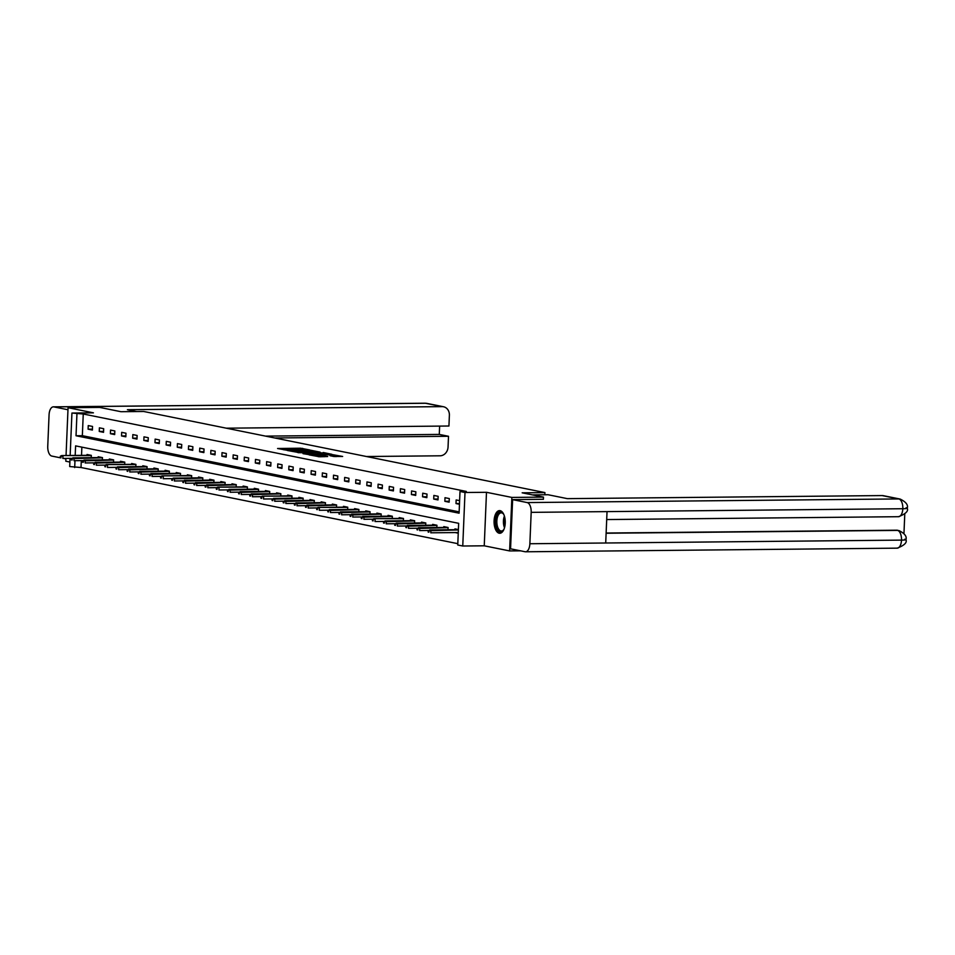 <?xml version="1.0" encoding="UTF-8"?>
<svg xmlns="http://www.w3.org/2000/svg" width="955" height="955" viewBox="0 0 955 955"><rect width="100%" height="100%" fill="white"/><g stroke="black" fill="none" stroke-linecap="round" stroke-linejoin="round"><path stroke-width="1.43" d="M309.659 449.948L300.634 448.205L277.583 448.504L286.572 450.175L285.402 449.638L287.718 449.375L309.659 449.948M500.134 510.662A11.341 5.599 -90.6 0 0 499.549 510.603A11.341 5.599 -90.6 0 0 494.069 521.406A11.341 5.599 -90.6 0 0 499.19 533.224A11.341 5.599 -90.6 0 0 499.775 533.272A11.341 5.599 -90.6 0 0 505.255 522.481A11.341 5.599 -90.6 0 0 500.134 510.662M333.713 456.478L342.642 456.466L332.245 454.592L309.181 454.89L319.591 456.776L327.696 456.538L312.763 455.189L329.403 454.831L335.098 455.368L329.988 455.69L333.713 456.478M520.571 550.832L509.624 550.928L511.856 497.424L543.467 497.113L522.17 492.816L544.923 492.589L143.704 411.486L120.951 411.701L99.654 407.403L68.056 407.701L93.423 412.835L71.935 413.049L83.252 413.993L466.315 491.431L460 491.491L465.001 492.505L462.757 546.009L457.755 545.007L458.663 523.316L75.6 445.878L75.194 455.44M511.856 497.424L486.489 492.303L465.001 492.505M320.104 452.145L310.423 450.187L287.36 450.485L297.769 452.36L320.104 452.145M323.268 452.515L331.731 454.27L308.68 454.568L303.01 453.649L312.786 453.482L310.984 452.849L298.115 452.67L323.256 452.909M543.467 497.113L543.371 499.334M68.056 407.701L66.05 455.535M65.931 458.4L65.811 461.217L69.882 462.041M544.827 494.774L544.923 492.589M83.252 413.993L82.345 435.683L459.14 511.856M88.099 429.189L92.384 430.06L92.54 426.443L88.242 425.584L88.099 429.189L92.42 429.153M99.248 431.445L103.534 432.317L103.689 428.7L99.392 427.828L99.248 431.445L103.57 431.409M110.398 433.701L114.684 434.573L114.827 430.956L110.541 430.084L110.398 433.701L114.719 433.654M121.548 435.958L125.833 436.817L125.976 433.212L121.691 432.34L121.548 435.958L125.869 435.91M132.685 438.214L136.983 439.073L137.126 435.456L132.841 434.597L132.685 438.214L137.019 438.166M143.835 440.458L148.132 441.329L148.276 437.712L143.99 436.853L143.835 440.458L148.168 440.422M154.985 442.714L159.282 443.586L159.425 439.969L155.14 439.097L154.985 442.714L159.318 442.678M166.134 444.97L170.42 445.842L170.575 442.225L166.289 441.353L166.134 444.97L170.468 444.923M177.284 447.227L181.569 448.086L181.725 444.481L177.439 443.609L177.284 447.227L181.617 447.179M188.433 449.483L192.719 450.342L192.874 446.725L188.589 445.866L188.433 449.483L192.767 449.435M199.583 451.727L203.869 452.598L204.024 448.981L199.738 448.122L199.583 451.727L203.904 451.691M210.733 453.983L215.018 454.855L215.173 451.238L210.888 450.366L210.733 453.983L215.054 453.947M221.882 456.239L226.168 457.111L226.323 453.494L222.038 452.622L221.882 456.239L226.204 456.192M233.032 458.495L237.318 459.355L237.473 455.75L233.187 454.878L233.032 458.495L237.353 458.448M244.182 460.752L248.467 461.611L248.622 457.994L244.337 457.135L244.182 460.752L248.503 460.704M255.331 462.996L259.617 463.867L259.772 460.25L255.474 459.391L255.331 462.996L259.653 462.96M266.481 465.252L270.766 466.124L270.922 462.507L266.624 461.635L266.481 465.252L270.802 465.216M277.63 467.508L281.916 468.38L282.071 464.763L277.774 463.891L277.63 467.508L281.952 467.461M288.78 469.764L293.066 470.624L293.221 467.019L288.923 466.147L288.78 469.764L293.101 469.717M299.93 472.021L304.215 472.88L304.359 469.263L300.073 468.404L299.93 472.021L304.251 471.973M311.067 474.265L315.365 475.136L315.508 471.519L311.223 470.66L311.067 474.265L315.401 474.229M322.217 476.521L326.514 477.393L326.658 473.776L322.372 472.904L322.217 476.521L326.55 476.485M333.367 478.777L337.664 479.649L337.807 476.032L333.522 475.16L333.367 478.777L337.7 478.73M344.516 481.034L348.814 481.893L348.957 478.288L344.671 477.416L344.516 481.034L348.85 480.986M355.666 483.29L359.951 484.149L360.107 480.532L355.821 479.673L355.666 483.29L359.999 483.242M366.815 485.534L371.101 486.405L371.256 482.788L366.971 481.929L366.815 485.534L371.149 485.498M377.965 487.79L382.251 488.662L382.406 485.045L378.12 484.173L377.965 487.79L382.298 487.754M389.115 490.046L393.4 490.918L393.556 487.301L389.27 486.429L389.115 490.046L393.436 489.999M400.264 492.303L404.55 493.162L404.705 489.557L400.42 488.685L400.264 492.303L404.586 492.255M411.414 494.559L415.7 495.418L415.855 491.801L411.569 490.942L411.414 494.559L415.735 494.511M422.564 496.803L426.849 497.674L427.004 494.057L422.719 493.198L422.564 496.803L426.885 496.767M433.713 499.059L437.999 499.931L438.154 496.314L433.868 495.442L433.713 499.059L438.035 499.023M444.863 501.315L449.148 502.187L449.304 498.57L445.006 497.698L444.863 501.315L449.184 501.268M459.618 500.647L456.156 499.954L456.013 503.572L459.462 504.264M81.306 460.62L81.008 467.508L457.815 543.67M81.867 447.143L81.521 455.38M87.001 455.32L87.036 454.496L91.322 455.368L91.226 457.648M98.15 457.576L98.186 456.753L102.472 457.624L102.376 459.904M109.3 459.833L109.336 459.009L113.621 459.88L113.526 462.148M120.449 462.089L120.485 461.265L124.771 462.125L124.675 464.405M131.599 464.345L131.635 463.521L135.92 464.381L135.825 466.661M142.749 466.589L142.784 465.765L147.07 466.637L146.975 468.917M153.898 468.845L153.922 468.022L158.22 468.893L158.124 471.173M165.048 471.102L165.072 470.278L169.369 471.149L169.274 473.417M176.186 473.358L176.221 472.534L180.519 473.394L180.423 475.674M187.335 475.614L187.371 474.79L191.669 475.65L191.573 477.93M198.485 477.858L198.521 477.034L202.806 477.906L202.711 480.186M209.634 480.114L209.67 479.291L213.956 480.162L213.86 482.442M220.784 482.37L220.82 481.547L225.105 482.418L225.01 484.686M231.934 484.627L231.97 483.803L236.255 484.663L236.16 486.943M243.083 486.883L243.119 486.059L247.405 486.919L247.309 489.199M254.233 489.127L254.269 488.303L258.554 489.175L258.459 491.455M265.383 491.383L265.418 490.56L269.704 491.431L269.608 493.711M276.532 493.639L276.568 492.816L280.854 493.687L280.758 495.955M287.682 495.896L287.718 495.072L292.003 495.932L291.908 498.212M298.831 498.152L298.867 497.328L303.153 498.188L303.057 500.468M309.981 500.396L310.017 499.572L314.302 500.444L314.207 502.724M321.131 502.652L321.167 501.829L325.452 502.7L325.357 504.98M332.28 504.909L332.316 504.085L336.602 504.956L336.506 507.224M343.43 507.165L343.454 506.341L347.751 507.201L347.656 509.481M354.568 509.421L354.603 508.597L358.901 509.457L358.805 511.737M365.717 511.665L365.753 510.841L370.051 511.713L369.955 513.993M376.867 513.921L376.903 513.098L381.188 513.969L381.093 516.249M388.017 516.178L388.052 515.354L392.338 516.225L392.242 518.493M399.166 518.434L399.202 517.61L403.488 518.47L403.392 520.75M410.316 520.69L410.352 519.866L414.637 520.726L414.542 523.006M421.465 522.934L421.501 522.11L425.787 522.982L425.691 525.262M432.615 525.19L432.651 524.367L436.936 525.238L436.841 527.518M443.765 527.447L443.8 526.623L448.086 527.494L447.99 529.762M455.201 532.568L458.257 533.188M454.914 529.703L454.95 528.879L458.4 529.571M486.489 492.303L484.245 545.806L509.624 550.928M484.245 545.806L462.757 546.009M81.008 467.508L69.691 466.553L70.037 458.364M76.937 414.052L76.03 435.755L459.092 513.193L460 491.491M70.157 455.487L71.935 413.049M74.979 460.68L74.693 467.568M82.345 435.683L76.03 435.755M456.013 503.572L459.498 503.536M296.933 449.686L295.37 449.71M285.39 449.805L283.886 449.817M314.458 452.193L312.965 451.894M311.402 450.485L289.926 450.641L297.291 451.321L310.685 451.19L313.001 450.927L311.402 450.485M324.079 454.138L325.369 454.401M322.193 453.386L312.536 452.754L322.193 453.386L322.145 454.437M336.279 456.609L335.05 456.359M90.88 455.272L61.693 455.571L91.31 455.559M61.025 456.371L60.308 456.227L60.249 457.672L60.965 457.815L61.025 456.371L62.982 455.833L62.863 458.436L71.732 458.352M60.965 457.815L60.249 457.672M60.308 456.227L61.693 455.571M504.121 528.927A9.813 4.835 89.4 0 1 503.5 529.977A9.813 4.835 89.4 0 1 502.736 530.873A9.813 4.835 89.4 0 1 496.29 525.966A9.813 4.835 89.4 0 1 498.617 512.99A9.813 4.835 89.4 0 1 503.345 513.826A9.813 4.835 89.4 0 1 503.989 514.876M503.56 514.136A9.084 4.477 -90.6 0 0 501.22 512.835A9.084 4.477 -90.6 0 0 499.405 513.647A9.084 4.477 -90.6 0 0 496.946 523.853A9.084 4.477 -90.6 0 0 501.399 531.004A9.084 4.477 -90.6 0 0 503.213 530.204A9.084 4.477 -90.6 0 0 503.715 529.667M500.253 510.686A11.269 5.563 -90.6 0 0 498.307 511.665A11.269 5.563 -90.6 0 0 495.227 524.02A11.269 5.563 -90.6 0 0 500.48 533.177M136.541 411.557L127.409 409.707L442.165 406.627L425.476 403.261L53.838 406.89L67.96 409.743M366.493 456.514L440.1 455.798A8.726 7.545 101.4 0 0 448.05 447.047L448.504 436.28L274.742 437.975M53.838 406.89A8.941 4.405 -90.6 0 0 53.373 406.842A8.941 4.405 -90.6 0 0 49.063 414.888L47.75 446.272A8.941 4.405 -90.6 0 0 51.773 456.06L60.81 457.887M63.508 458.424L65.907 458.913M226.311 428.186L448.934 426.014L449.387 415.234A8.726 7.545 101.4 0 0 443.526 406.758A8.726 7.545 101.4 0 0 442.165 406.627M265.526 436.113L439.288 434.418L439.634 426.097M439.288 434.418L448.504 436.28M532.472 494.893L548.063 494.738L567.354 498.641L882.11 495.573A8.726 7.545 -78.6 0 1 883.482 495.705L900.171 499.071A8.726 7.545 -78.6 0 0 898.798 498.94L882.11 495.573M529.87 543.741L605.709 543.001L607.034 511.617L531.183 512.358L529.87 543.741A8.941 4.405 -90.6 0 1 525.56 551.787A8.941 4.405 -90.6 0 1 525.095 551.739L510.555 548.803L512.62 499.632L543.371 499.286M531.183 512.358A8.941 4.405 -90.6 0 0 527.16 502.569L512.62 499.632M903.955 533.63L904.779 513.993M606.127 533.033L896.518 530.204A8.726 7.545 -78.6 0 1 897.879 530.335L896.518 530.204M898.058 516.655A8.941 4.405 -90.6 0 0 898.524 516.703A8.941 4.405 -90.6 0 0 902.821 508.729C907.178 508.657 908.277 508.323 906.128 507.714M900.171 499.071C905.973 501.924 908.336 504.968 907.25 508.227L907.25 508.227C908.587 511.092 905.686 513.921 898.524 516.703L606.7 519.556M896.745 548.11A8.941 4.405 -90.6 0 0 897.199 548.158A8.941 4.405 -90.6 0 0 901.508 540.112C905.865 540.053 906.964 539.73 904.803 539.169M71.458 458.484L71.398 459.928L72.114 460.071L72.174 458.627L71.458 458.484L74.12 458.09L74.013 460.692L82.882 460.608M72.174 458.627L102.46 457.815M72.843 457.827L102.078 457.541M72.114 460.071L71.398 459.928M82.608 460.728L82.548 462.184L83.264 462.327L83.324 460.871L82.608 460.728L85.27 460.346L85.162 462.948L94.032 462.853M83.324 460.871L113.609 460.059M83.992 460.083L113.215 459.797M83.264 462.327L82.548 462.184M93.757 462.984L93.697 464.428L94.414 464.572L94.473 463.127L93.757 462.984L96.419 462.59L96.312 465.192L105.181 465.109M94.473 463.127L124.759 462.315M95.142 462.339L124.365 462.053M94.414 464.572L93.697 464.428M135.467 464.297L106.292 464.584L135.908 464.572M105.623 465.383L104.907 465.24L104.847 466.685L105.563 466.828L105.623 465.383L107.569 464.846L107.461 467.449L116.331 467.365M105.563 466.828L104.847 466.685M104.907 465.24L106.292 464.584M116.056 467.496L115.997 468.941L116.713 469.084L116.773 467.64L116.056 467.496L118.718 467.102L118.611 469.705L127.481 469.621M116.773 467.64L147.058 466.828M117.429 466.84L146.664 466.553M116.713 469.084L115.997 468.941M127.206 469.753L127.146 471.197L127.851 471.34L127.922 469.896L127.206 469.753L129.868 469.359L129.761 471.961L138.63 471.877M127.922 469.896L158.208 469.084M128.579 469.096L157.814 468.81M127.851 471.34L127.146 471.197M138.356 471.997L138.296 473.453L139 473.596L139.06 472.14L138.356 471.997L141.018 471.615L140.91 474.217L149.78 474.122M139.06 472.14L169.357 471.328M139.728 471.352L168.963 471.066M139 473.596L138.296 473.453M149.505 474.253L149.434 475.697L150.15 475.841L150.21 474.396L149.505 474.253L152.167 473.859L152.06 476.461L160.918 476.378M150.21 474.396L180.507 473.585M150.878 473.608L180.113 473.322M150.15 475.841L149.434 475.697M191.215 475.566L162.028 475.853L191.657 475.841M161.359 476.652L160.643 476.509L160.583 477.954L161.3 478.097L161.359 476.652L163.317 476.115L163.21 478.718L172.067 478.634M161.3 478.097L160.583 477.954M160.643 476.509L162.028 475.853M171.793 478.765L171.733 480.21L172.449 480.353L172.509 478.909L171.793 478.765L174.467 478.371L174.359 480.974L183.217 480.89M172.509 478.909L202.806 478.097M173.177 478.109L202.412 477.822M172.449 480.353L171.733 480.21M182.942 481.022L182.882 482.466L183.599 482.609L183.658 481.165L182.942 481.022L185.616 480.628L185.509 483.23L194.366 483.146M183.658 481.165L213.956 480.353M184.327 480.365L213.562 480.079M183.599 482.609L182.882 482.466M194.092 483.266L194.032 484.722L194.748 484.865L194.808 483.409L194.092 483.266L196.766 482.884L196.658 485.486L205.516 485.391M194.808 483.409L225.105 482.597M195.477 482.621L224.712 482.335M194.748 484.865L194.032 484.722M205.241 485.522L205.182 486.966L205.898 487.11L205.958 485.665L205.241 485.522L207.915 485.128L207.808 487.73L216.666 487.647M205.958 485.665L236.255 484.854M206.626 484.877L235.861 484.591M205.898 487.11L205.182 486.966M246.963 486.835L217.776 487.122L247.405 487.11M217.107 487.921L216.391 487.778L216.331 489.223L217.048 489.366L217.107 487.921L219.065 487.384L218.958 489.987L227.815 489.903M217.048 489.366L216.331 489.223M216.391 487.778L217.776 487.122M227.541 490.034L227.481 491.479L228.197 491.622L228.257 490.178L227.541 490.034L230.215 489.64L230.095 492.243L238.965 492.159M228.257 490.178L258.542 489.366M228.925 489.378L258.16 489.091M228.197 491.622L227.481 491.479M238.69 492.291L238.631 493.735L239.347 493.878L239.407 492.434L238.69 492.291L241.364 491.897L241.245 494.499L250.115 494.415M239.407 492.434L269.692 491.622M240.075 491.634L269.31 491.348M239.347 493.878L238.631 493.735M249.84 494.535L249.78 495.991L250.497 496.134L250.556 494.678L249.84 494.535L252.502 494.153L252.395 496.755L261.264 496.66M250.556 494.678L280.842 493.866M251.225 493.89L280.46 493.604M250.497 496.134L249.78 495.991M291.55 495.848L262.374 496.146L291.991 496.123M261.706 496.934L260.99 496.791L260.93 498.235L261.646 498.379L261.706 496.934L263.652 496.397L263.544 498.999L272.414 498.916M261.646 498.379L260.93 498.235M260.99 496.791L262.374 496.146M272.139 499.047L272.079 500.492L272.796 500.635L272.855 499.19L272.139 499.047L274.801 498.653L274.694 501.256L283.563 501.172M272.855 499.19L303.141 498.379M273.524 498.391L302.747 498.104M272.796 500.635L272.079 500.492M283.289 501.303L283.229 502.748L283.945 502.891L284.005 501.447L283.289 501.303L285.951 500.909L285.843 503.512L294.713 503.428M284.005 501.447L314.291 500.635M284.674 500.647L313.897 500.36M283.945 502.891L283.229 502.748M294.438 503.56L294.379 505.004L295.095 505.147L295.155 503.703L294.438 503.56L297.101 503.166L296.993 505.768L305.863 505.684M295.155 503.703L325.44 502.891M295.811 502.903L325.046 502.617M295.095 505.147L294.379 505.004M305.588 505.804L305.528 507.26L306.233 507.403L306.304 505.947L305.588 505.804L308.25 505.422L308.143 508.024L317.012 507.929M306.304 505.947L336.59 505.135M306.961 505.159L336.196 504.873M306.233 507.403L305.528 507.26M347.298 507.117L318.111 507.415L347.739 507.392M317.442 508.203L316.738 508.06L316.678 509.504L317.382 509.648L317.442 508.203L319.4 507.666L319.292 510.268L328.162 510.185M317.382 509.648L316.678 509.504M316.738 508.06L318.111 507.415M327.887 510.316L327.816 511.761L328.532 511.904L328.592 510.459L327.887 510.316L330.549 509.922L330.442 512.525L339.3 512.441M328.592 510.459L358.889 509.648M329.26 509.66L358.495 509.373M328.532 511.904L327.816 511.761M339.025 512.572L338.965 514.017L339.682 514.16L339.741 512.716L339.025 512.572L341.699 512.178L341.592 514.781L350.449 514.697M339.741 512.716L370.039 511.904M340.41 511.916L369.645 511.629M339.682 514.16L338.965 514.017M350.175 514.829L350.115 516.273L350.831 516.416L350.891 514.972L350.175 514.829L352.849 514.435L352.741 517.037L361.599 516.953M350.891 514.972L381.188 514.16M351.559 514.172L380.794 513.886M350.831 516.416L350.115 516.273M361.324 517.073L361.265 518.529L361.981 518.672L362.041 517.216L361.324 517.073L363.998 516.691L363.891 519.293L372.748 519.198M362.041 517.216L392.338 516.404M362.709 516.428L391.944 516.142M361.981 518.672L361.265 518.529M403.046 518.386L373.859 518.684L403.488 518.661M373.19 519.472L372.474 519.329L372.414 520.773L373.13 520.917L373.19 519.472L375.148 518.935L375.04 521.537L383.898 521.454M373.13 520.917L372.414 520.773M372.474 519.329L373.859 518.684M383.624 521.585L383.564 523.03L384.28 523.173L384.34 521.728L383.624 521.585L386.298 521.191L386.19 523.794L395.048 523.71M384.34 521.728L414.637 520.917M385.008 520.929L414.243 520.642M384.28 523.173L383.564 523.03M394.773 523.841L394.713 525.286L395.43 525.429L395.489 523.985L394.773 523.841L397.447 523.447L397.34 526.05L406.197 525.966M395.489 523.985L425.787 523.173M396.158 523.185L425.393 522.898M395.43 525.429L394.713 525.286M405.923 526.098L405.863 527.542L406.579 527.685L406.639 526.241L405.923 526.098L408.597 525.704L408.477 528.306L417.347 528.222M406.639 526.241L436.936 525.429M407.308 525.441L436.542 525.155M406.579 527.685L405.863 527.542M417.072 528.342L417.013 529.798L417.729 529.941L417.789 528.485L417.072 528.342L419.746 527.96L419.627 530.562L428.497 530.467M417.789 528.485L448.074 527.673M418.457 527.697L447.692 527.411M417.729 529.941L417.013 529.798M428.222 530.598L428.162 532.042L428.879 532.186L428.938 530.741L428.222 530.598L430.896 530.204L430.777 532.806L458.281 532.544M428.938 530.741L458.388 529.941M429.607 529.953L458.4 529.667M428.879 532.186L428.162 532.042M300.586 449.256L300.634 448.205M302.544 449.268L302.58 448.337M297.244 452.36L297.291 451.321M310.65 452.24L310.685 451.19M312.751 454.52L312.786 453.482M315.019 454.508L315.066 453.303M316.964 454.485L317.012 453.434M333.128 456.371L333.164 455.595M318.409 456.729L318.457 455.738M322.169 456.741L322.205 455.702M324.115 456.729L324.151 455.822M504.515 527.733A9.084 4.477 89.4 0 1 504.407 516.058M504.753 517.383A8.786 4.333 -90.6 0 0 504.837 526.396M443.526 406.758L426.837 403.392A8.726 7.545 -78.6 0 0 425.476 403.261A8.941 4.405 -90.6 0 0 425.011 403.213L53.373 406.842M527.16 502.569L898.798 498.94A8.941 4.405 -90.6 0 1 902.821 508.729L607.034 511.617M606.127 533.248L897.485 530.395A8.941 4.405 -90.6 0 1 901.508 540.112L605.709 543.001M312.954 452.216L313.001 450.927M313.467 454.52L313.515 453.398M324.067 454.413L324.127 453.171M335.038 456.609L335.098 455.368M426.837 403.392L425.011 403.213M525.56 551.787L897.199 548.158C904.361 545.401 907.274 542.571 905.937 539.647C907.011 536.412 904.648 533.379 898.846 530.526"/></g></svg>
